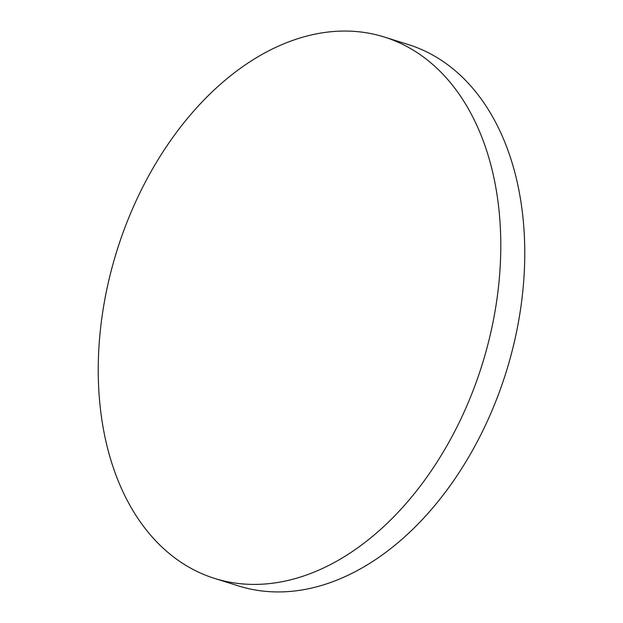 <?xml version="1.0" encoding="UTF-8"?>
<svg xmlns="http://www.w3.org/2000/svg" width="623" height="623" viewBox="0 0 623 623"><rect width="100%" height="100%" fill="white"/><g stroke="black" fill="none" stroke-linecap="round" stroke-linejoin="round"><path stroke-width="0.93" d="M125.098 227.084A283.683 191.284 -72.6 0 0 214.561 578.401A283.683 191.284 -72.6 0 0 473.924 388.386A283.683 191.284 -72.6 0 0 384.453 37.069A283.683 191.284 -72.6 0 0 125.098 227.084M214.561 578.401L238.547 585.932A283.683 191.284 -72.6 0 0 497.902 395.916A283.683 191.284 -72.6 0 0 408.439 44.599L384.453 37.069"/></g></svg>
